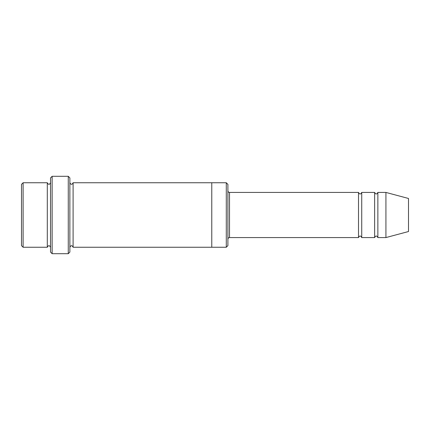 <?xml version="1.0" encoding="UTF-8"?>
<svg xmlns="http://www.w3.org/2000/svg" width="430" height="430" viewBox="0 0 430 430"><rect width="100%" height="100%" fill="white"/><g stroke="black" fill="none" stroke-linecap="round" stroke-linejoin="round"><path stroke-width="0.64" d="M227.9 190.812C227.997 191.791 228.534 192.328 229.512 192.425L358.512 192.425L358.512 237.575C359.587 235.495 360.662 235.495 361.738 237.575L374.637 237.575C375.712 235.495 376.787 235.495 377.863 237.575L377.863 192.425L385.925 192.425L385.925 237.575L377.863 237.575M361.738 237.575L361.738 192.425L374.637 192.425L374.637 237.575M227.9 184.362L227.9 245.637L226.287 247.25L226.287 182.75L227.9 184.362M50.525 182.75C49.45 184.83 48.375 184.83 47.3 182.75L47.3 247.25C48.375 245.17 49.45 245.17 50.525 247.25M23.113 182.75L21.5 184.362L21.5 245.637L23.113 247.25L23.113 182.75L47.3 182.75M23.113 247.25L47.3 247.25M385.925 237.575L408.5 231.528L408.5 198.472L385.925 192.425M68.263 176.3L69.875 177.912L69.875 252.087L68.263 253.7L52.137 253.7L52.137 176.3L68.263 176.3L68.263 253.7M69.875 247.25C70.95 245.17 72.025 245.17 73.1 247.25L73.1 182.75C72.025 184.83 70.95 184.83 69.875 182.75M52.137 253.7L50.525 252.087L50.525 177.912L52.137 176.3M73.1 247.25L226.287 247.25M211.775 247.25L211.775 182.75L226.287 182.75M229.512 192.425L229.512 237.575L358.512 237.575M377.863 192.425C376.787 194.505 375.712 194.505 374.637 192.425M361.738 192.425C360.662 194.505 359.587 194.505 358.512 192.425M73.1 182.75L211.775 182.75M229.512 237.575C228.534 237.672 227.997 238.209 227.9 239.188"/></g></svg>
